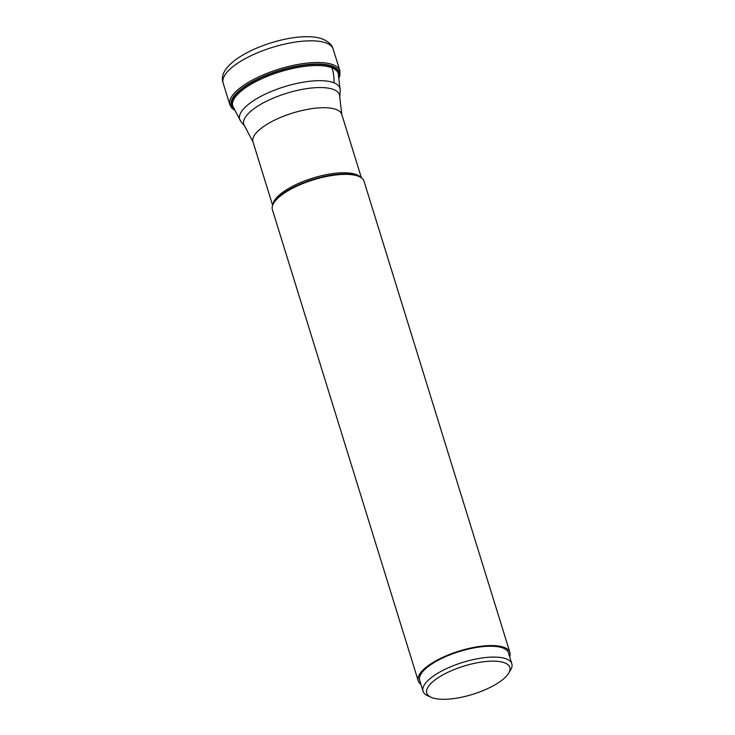 <?xml version="1.0" encoding="UTF-8"?>
<svg xmlns="http://www.w3.org/2000/svg" width="735" height="735" viewBox="0 0 735 735"><rect width="100%" height="100%" fill="white"/><g stroke="black" fill="none" stroke-linecap="round" stroke-linejoin="round"><path stroke-width="1.1" d="M418.233 680.84L272.382 209.65A47.977 16.335 -17.2 0 1 273.742 203.035A47.977 16.335 -17.2 0 1 312.798 180.038A47.977 16.335 -17.2 0 1 358.634 176.345A47.977 16.335 -17.2 0 1 359.194 176.584A47.977 16.335 -17.2 0 1 364.046 181.269L509.906 652.459A47.977 16.335 162.8 0 0 504.495 647.535A47.977 16.335 162.8 0 0 450.316 654.141A47.977 16.335 162.8 0 0 418.233 680.84A47.977 16.335 162.8 0 0 420.879 684.276M509.667 656.787A47.977 16.335 162.8 0 0 509.906 652.459M423.038 691.249L419.676 680.389A46.47 15.821 -17.2 0 1 442.626 658.009A46.47 15.821 -17.2 0 1 508.464 652.91L511.826 663.769A46.47 15.821 162.8 0 0 506.58 659.001A46.47 15.821 162.8 0 0 445.989 668.868A46.47 15.821 162.8 0 0 423.038 691.249A46.47 15.821 162.8 0 0 427.742 695.788L431.169 697.313A43.448 14.792 -17.2 0 1 448.221 672.148A43.448 14.792 -17.2 0 1 494.113 661.142A43.448 14.792 -17.2 0 1 508.546 673.361A43.448 14.792 -17.2 0 1 488.325 688.3A43.448 14.792 -17.2 0 1 431.169 697.313M508.546 673.361L510.503 670.164A46.47 15.821 162.8 0 0 511.826 663.769M223.174 83.147A57.578 19.597 -17.2 0 1 261.669 51.119A57.578 19.597 -17.2 0 1 326.68 43.19A57.578 19.597 -17.2 0 1 333.175 49.098C332.211 45.184 328.912 41.932 323.281 39.35C295.084 27.517 213.453 57.431 223.174 83.147L229.88 104.82A57.578 19.597 162.8 0 1 268.376 72.793A57.578 19.597 162.8 0 1 333.396 64.864A57.578 19.597 162.8 0 1 339.892 70.771L333.175 49.098M233.794 109.092A56.466 19.22 -17.2 0 1 263.442 76.357A56.466 19.22 -17.2 0 1 332.762 66.315A56.466 19.22 -17.2 0 1 339.083 76.495M338.66 74.878A55.685 18.954 162.8 0 0 332.11 66.628A55.685 18.954 162.8 0 0 265.886 75.631A55.685 18.954 162.8 0 0 233.215 107.521M332.027 67.822A55.217 18.798 162.8 0 0 269.681 75.42A55.217 18.798 162.8 0 0 232.765 106.143L240.823 121.376A52.479 17.861 -17.2 0 1 271.638 91.324A52.479 17.861 -17.2 0 1 334.03 82.834A52.479 17.861 -17.2 0 1 340.213 90.607L338.256 73.482A55.217 18.798 162.8 0 0 332.027 67.822A45.34 39.332 -68.1 0 1 334.03 82.834M340.213 90.607L339.754 97.029A50.118 17.061 162.8 0 0 333.865 89.624A50.118 17.061 162.8 0 0 333.846 89.615A50.118 17.061 162.8 0 0 274.256 97.718A50.118 17.061 162.8 0 0 244.838 126.411L240.823 121.376M244.838 126.411L252.987 141.892A46.47 15.821 -17.2 0 1 284.059 116.038A46.47 15.821 -17.2 0 1 336.529 109.634A46.47 15.821 -17.2 0 1 336.547 109.644A46.47 15.821 -17.2 0 1 341.766 114.403L339.754 97.029M360.738 177.392A46.47 15.821 162.8 0 0 356.686 174.7A46.47 15.821 162.8 0 0 356.659 174.691A46.47 15.821 162.8 0 0 307.359 179.91A46.47 15.821 162.8 0 0 272.915 204.578M273.742 203.035L274.256 202.189A47.178 16.06 -17.2 0 1 312.66 179.579A47.178 16.06 -17.2 0 1 357.734 175.95A47.178 16.06 -17.2 0 1 357.752 175.95A47.178 16.06 -17.2 0 1 358.285 176.179L359.194 176.584M339.276 77.368L339.919 75.503L339.892 70.771M234.116 109.919L231.736 107.981L229.88 104.82M272.621 205.313L252.987 141.892M361.399 177.833L341.766 114.403"/></g></svg>
